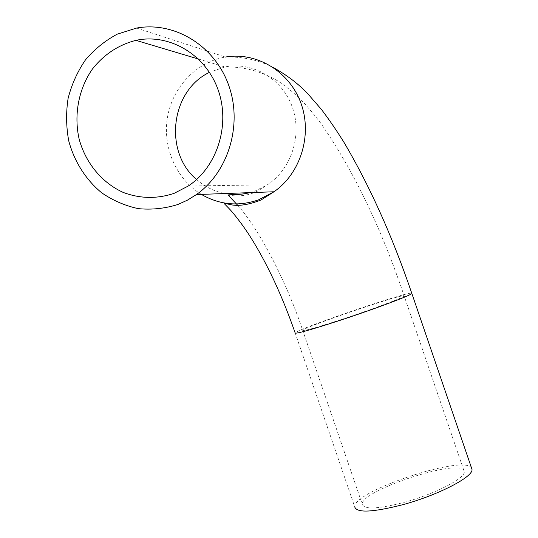 <?xml version="1.0" encoding="UTF-8"?>
<svg xmlns="http://www.w3.org/2000/svg" width="538" height="538" viewBox="0 0 538 538"><rect width="100%" height="100%" fill="white"/><g stroke="black" fill="none" stroke-linecap="round" stroke-linejoin="round"><path stroke-width="0.4" stroke-dasharray="2.69 2.02" d="M403.809 502.458C435.242 494.032 466.54 477.589 464.18 471.396C462.895 456.836 359.377 490.609 362.343 504.476C364.36 509.674 378.18 509.002 403.809 502.458M471.624 468.282C465.572 453.608 351.63 491.55 354.798 507.078L295.167 332.948C296.209 329.222 414.28 289.175 411.826 293.405M341.213 319.572C372.094 309.458 404.825 297.124 404.186 295.967C406.594 292.195 303.419 327.191 302.719 330.359C303.284 331.321 316.115 327.723 341.213 319.572M249.733 192.651L255.436 190.856L267.278 184.857C291.347 169.268 302.524 135.199 292.269 106.968C282.201 78.656 252.564 61.325 224.911 66.941L209.45 72.348M196.599 179.517C204.87 186.821 214.339 191.494 225.005 193.539M273.667 67.707C259.094 60.122 243.048 56.564 225.53 57.028C196.431 61.883 172.53 87.176 167.466 117.311C162.348 147.452 176.323 179.288 201.367 194.386M237.655 205.22C258.67 228.892 285.537 279.135 302.719 330.359L362.343 504.476M198.468 59.039L224.911 66.941C245.422 66.403 264.831 72.617 280.224 82.496C288.516 88.454 295.584 94.372 301.428 100.243C306.647 105.616 312.961 113.101 320.386 122.684C353.083 169.618 381.018 227.379 404.186 295.967L464.18 471.396M229.06 196.114C225.032 193.155 239.713 200.035 257.89 190.97L267.278 184.857L188.287 186.007M136.598 28.063L225.53 57.028"/><path stroke-width="0.81" d="M173.996 193.404C156.901 199.026 139.988 198.71 123.276 192.456C102.005 182.846 85.703 163.088 79.187 139.261C73.672 115.132 78.501 89.073 92.422 69.039C103.982 54.419 118.488 44.856 135.946 40.35C169.309 33.148 205.509 54.419 217.984 89.516C230.701 124.513 217.325 166.78 188.287 186.007L173.996 193.404M354.798 507.078C357.017 513.064 372.868 512.31 402.357 504.805C438.658 495.095 474.691 476.117 471.887 469.049L471.624 468.282M177.809 204.521L187.392 200.176L196.431 194.561C228.502 171.965 242.9 124.439 228.603 85.017C214.534 45.501 174.299 21.116 136.598 28.063L117.23 34.17C105.098 40.659 94.48 49.261 85.394 59.987C77.432 71.668 71.662 84.473 68.104 98.4C65.918 112.63 66.134 126.807 68.75 140.909C74.325 161.595 85.811 179.719 101.675 192.799C112.933 200.506 125.125 205.785 138.253 208.63C151.622 209.941 164.803 208.569 177.809 204.521M209.45 72.348C170.438 90.922 163.599 152.14 196.599 179.517M225.005 193.539C233.27 195.038 241.515 194.743 249.733 192.651M201.367 194.386C219.504 204.877 238.556 206.706 258.522 199.86L273.956 191.777L261.125 199.948C248.617 204.817 238.455 206.397 230.634 204.675C225.314 203.364 223.384 203.216 224.85 204.225L229.161 208.663C230.318 209.719 239.235 219.8 249.134 234.898C266.559 262.174 281.899 294.858 295.167 332.948C295.718 334.085 310.433 329.962 339.303 320.587C374.966 308.913 412.659 294.703 411.826 293.405L471.887 469.049M196.431 194.561L273.956 191.777C300.52 173.451 312.538 135.159 301.011 103.383C289.666 71.527 256.76 51.661 225.53 57.028M237.655 205.22L229.06 196.114M135.946 40.35L198.468 59.039M411.826 293.405C392.276 236.068 369.566 185.556 343.695 141.864C335.974 129.557 328.523 118.716 321.347 109.348L307.454 93.363C300.143 85.939 291.051 77.613 273.667 67.707"/></g></svg>
